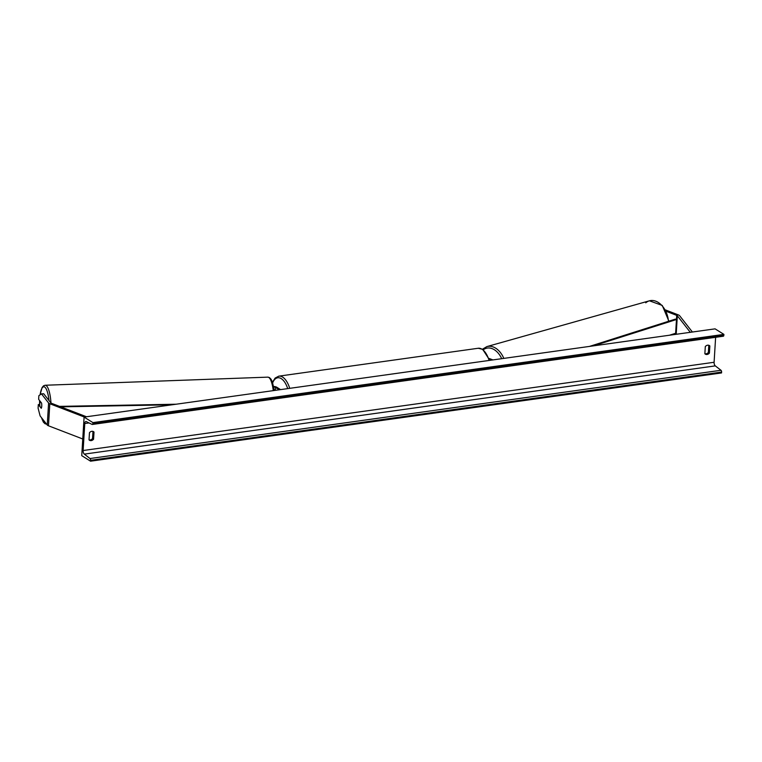 <?xml version="1.0" encoding="UTF-8"?>
<svg xmlns="http://www.w3.org/2000/svg" width="762" height="762" viewBox="0 0 762 762"><rect width="100%" height="100%" fill="white"/><g stroke="black" fill="none" stroke-linecap="round" stroke-linejoin="round"><path stroke-width="1.14" d="M489.185 358.473L492.919 359.921M489.471 359.273L491.614 360.102M666.255 311.334L676.723 315.373A2.343 0.781 -176.5 0 1 677.094 315.554A2.343 0.781 -176.5 0 1 677.332 315.754L690.296 332.308M665.54 309.963L678.371 314.906A4.686 1.553 -176.5 0 1 679.113 315.268A4.686 1.553 -176.5 0 1 679.59 315.668L692.382 332.022M47.254 425.025L48.597 402.984L41.462 393.859L38.862 395.688L38.643 399.317L41.567 403.06A3.658 0.972 87.9 0 1 41.748 406.108A3.658 0.972 87.9 0 1 41.253 408.289L38.319 404.555L38.1 408.184L40.11 415.9L47.254 425.025A4.686 1.553 3.5 0 0 47.72 425.425A4.686 1.553 3.5 0 0 48.473 425.787L82.763 438.988M41.462 393.859L43.71 393.773L50.854 402.898A2.343 0.781 3.5 0 0 51.092 403.098A2.343 0.781 3.5 0 0 51.464 403.279L86.477 416.757M39.805 404.498L38.319 404.555M48.597 402.984A4.686 1.553 3.5 0 0 49.073 403.384A4.686 1.553 3.5 0 0 49.816 403.746L84.382 417.052M279.302 389.792L275.492 387.401A2.048 0.676 3.5 0 0 273.748 386.972M280.568 389.611L276.749 387.229A3.515 1.162 3.5 0 0 273.653 386.477M84.096 417.09L92.926 422.615L92.869 423.482A1.467 0.714 82 0 1 92.345 424.463A1.467 0.714 82 0 1 92.107 424.424L86.306 421.624A2.924 1.438 -98 0 0 85.839 421.548A2.924 1.438 -98 0 0 84.773 423.52L83.125 450.523A2.924 1.438 -98 0 0 84.315 454.123L90.021 458.534A1.467 0.714 82 0 1 90.621 460.324L90.564 461.191L81.744 455.657L84.096 417.09L715.07 328.851L723.9 334.375L723.843 335.232A1.467 0.714 82 0 1 723.319 336.223A1.467 0.714 82 0 1 723.081 336.175M709.841 345.938L709.403 353.101A3.658 2.943 -57.9 0 1 707.069 354.473A3.658 2.943 -57.9 0 1 705.336 354.13A3.658 2.943 -57.9 0 1 704.86 353.73L705.298 346.567A3.658 2.943 -57.9 0 1 709.365 345.548A3.658 2.943 -57.9 0 1 709.841 345.938L708.812 345.291L708.374 352.454A3.658 2.943 -57.9 0 1 706.041 353.825A3.658 2.943 -57.9 0 1 704.869 353.739M92.545 438.579L92.983 431.416L94.012 432.064A3.658 2.943 122.1 0 0 93.535 431.673A3.658 2.943 122.1 0 0 89.468 432.702L89.03 439.865A3.658 2.943 122.1 0 0 90.211 439.95A3.658 2.943 122.1 0 0 92.545 438.579L93.574 439.226L94.012 432.064M89.03 439.865A3.658 2.943 122.1 0 0 89.506 440.255A3.658 2.943 122.1 0 0 91.24 440.598A3.658 2.943 122.1 0 0 93.574 439.226M715.623 337.299L714.099 362.274A2.924 1.438 -98 0 0 715.289 365.874L720.995 370.284A1.467 0.714 82 0 1 721.595 372.085L721.538 372.942L90.564 461.191M92.926 422.615L723.9 334.375M709.403 353.101L708.374 352.454M41.748 406.108A3.658 0.972 -92.1 0 0 41.605 403.25L40.272 401.545A3.658 0.972 -92.1 0 0 39.824 403.65A3.658 0.972 -92.1 0 0 39.967 406.508L41.3 408.203A3.658 0.972 -92.1 0 0 41.748 406.108M669.522 335.213L675.627 333.28L676.475 319.507L593.56 345.843M676.475 319.507L675.38 319.116L589.464 346.415M60.722 406.851L172.002 404.793M59.493 406.375L176.108 404.222M675.561 334.375L676.723 315.373M676.199 334.28L677.332 315.754M48.473 425.787L49.816 403.746M275.311 390.354L275.492 387.401M489.099 360.455A19.46 9.563 -98 0 0 482.013 349.215A19.46 9.563 -98 0 0 478.193 348.263L482.698 349.348L489.823 360.35M478.193 348.263L278.806 376.152A19.46 9.563 82 0 1 282.626 377.095A19.46 9.563 82 0 1 289.712 388.334M287.703 388.62A17.993 8.839 -98 0 0 281.273 378.657A17.993 8.839 -98 0 0 272.682 382.781M668.464 321.316A19.46 13.287 -105.7 0 0 649.424 300.809L649.424 300.809A19.46 13.287 -105.7 0 0 645.757 302.819M668.893 321.183L662.254 305.429L649.424 300.809L486.908 346.586A19.46 13.287 74.3 0 1 503.815 358.388M501.691 358.692A17.993 12.297 -105.7 0 0 483.327 349.777M84.773 423.52L89.011 422.929M83.125 450.523L714.099 362.274M92.869 423.482L723.843 335.232M90.621 460.324L721.595 372.085M90.021 458.534L720.995 370.284M84.315 454.123L715.289 365.874M40.119 394.802A17.993 4.791 87.9 0 1 44.682 387.029A17.993 4.791 87.9 0 1 48.968 400.488M50.968 403.012A19.46 5.182 -92.1 0 0 45.148 385.248L43.615 385.762L42.11 387.487L40.034 394.859M45.148 385.248L267.824 377.142A19.46 5.182 87.9 0 1 273.263 390.639M45.415 422.681A17.993 4.791 87.9 0 1 41.586 417.786M39.643 404.508A17.993 4.791 87.9 0 1 39.643 400.593M278.806 376.152L275.111 378.076L272.501 382.257M482.46 349.206L486.908 346.586M723.319 336.223L92.345 424.463M267.824 377.142L269.396 377.552L271.024 379.162L272.348 381.848L274.31 390.487M39.586 400.526L39.595 404.508M41.415 417.566L43.367 422.11L44.996 423.739L46.558 424.139"/></g></svg>
